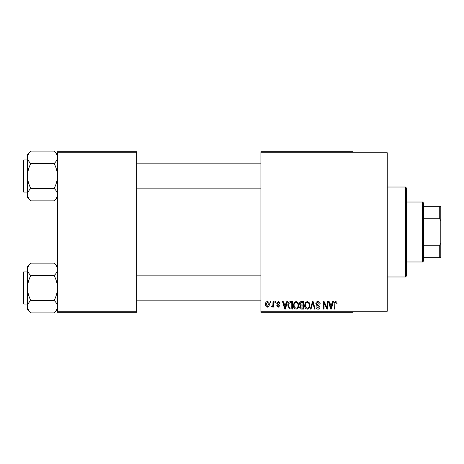 <?xml version="1.0" encoding="UTF-8"?>
<svg xmlns="http://www.w3.org/2000/svg" width="464" height="464" viewBox="0 0 464 464"><rect width="100%" height="100%" fill="white"/><g stroke="black" fill="none" stroke-linecap="round" stroke-linejoin="round"><path stroke-width="0.7" d="M260.913 152.76L260.913 151.693L353 151.693L353 152.76L387.26 152.76L387.26 311.24L353 311.24L353 312.307L260.913 312.307L260.913 311.24L353 311.24L353 152.76L260.913 152.76L260.913 311.24M270.257 301.6L270.935 301.6L270.935 302.673L270.257 302.673L270.257 301.6M274.926 301.6L275.61 301.6L275.61 302.673L274.926 302.673L274.926 301.6M286.769 301.6L287.483 301.6L285.412 309.094L284.693 309.094L282.518 301.6L283.231 301.6L283.823 303.839L286.184 303.839L286.769 301.6M298.01 302.679L298.683 305.248C298.828 307.377 297.952 308.688 296.049 309.192C294.182 308.705 293.306 307.417 293.422 305.341L294.101 302.65L296.049 301.501L298.01 302.679M309.204 302.679L309.877 305.248C310.022 307.377 309.146 308.688 307.243 309.192C305.376 308.705 304.5 307.417 304.616 305.341L305.295 302.65L307.243 301.501L309.204 302.679M317.933 301.501C319.412 301.664 320.16 302.505 320.195 304.036L319.51 304.129L317.875 302.377L316.494 303.665L319.998 307.139C319.951 308.403 319.302 309.088 318.06 309.192C316.732 309.065 316.054 308.316 316.007 306.953L316.686 306.855L318.037 308.316L319.319 307.116L319.104 306.35L316.848 305.463L315.81 303.676C315.885 302.319 316.593 301.594 317.933 301.501M332.717 301.6L333.43 301.6L331.36 309.094L330.641 309.094L328.466 301.6L329.179 301.6L329.771 303.839L332.125 303.839L332.717 301.6M336.725 302.029L337.131 303.839L336.446 303.937L335.623 302.377L334.892 302.946L334.793 309.094L334.115 309.094L334.115 304.007C333.947 302.644 334.457 301.809 335.658 301.501L336.725 302.029M327.004 301.6L327.688 301.6L327.688 309.094L326.963 309.094L324.087 303.085L324.087 309.094L323.402 309.094L323.402 301.6L324.139 301.6L327.004 307.597L327.004 301.6M312.469 301.6L313.136 301.6L315.155 309.094L314.447 309.094L312.84 302.476L311.042 309.094L310.329 309.094L312.469 301.6M301.53 301.6L303.642 301.6L303.642 309.094L301.525 309.094C300.336 309.047 299.715 308.421 299.651 307.209L300.388 305.643L299.46 303.798C299.471 302.395 300.162 301.658 301.53 301.6M290.452 301.6L292.448 301.6L292.448 309.094L289.461 308.954L287.877 305.387C287.697 303.259 288.556 301.994 290.452 301.6M278.33 301.501L279.989 303.253L279.311 303.352L278.278 302.279L277.362 303.125L279.891 305.596L278.354 307.151L276.776 305.59L277.46 305.492L278.33 306.368L279.212 305.706L276.677 303.265L278.33 301.501M272.983 301.6L273.661 301.6L273.661 307.052L272.983 307.052L272.983 306.182L272.171 307.151L271.521 306.855L271.718 306.078L272.206 306.176L272.855 305.538L272.983 301.6M267.386 301.501C268.76 301.849 269.393 302.795 269.282 304.326C269.398 305.863 268.766 306.803 267.386 307.151C266.023 306.814 265.385 305.892 265.483 304.384C265.356 302.818 265.988 301.861 267.386 301.501M136.7 312.307L57.466 312.307L57.466 311.24L136.7 311.24L136.7 312.307M136.7 152.76L57.466 152.76L57.466 151.693L136.7 151.693L136.7 311.24M57.466 152.76L57.466 311.24M331.261 306.895L331.899 304.715L330.003 304.715L330.948 308.316L331.261 306.895M307.238 308.316C308.693 307.916 309.349 306.89 309.192 305.237C309.285 303.694 308.635 302.743 307.249 302.377C305.822 302.772 305.173 303.763 305.3 305.364L305.59 307.058L307.238 308.316M302.963 308.218L302.963 305.979L300.968 306.054L300.336 307.087L301.774 308.218L302.963 308.218M302.963 305.103L302.963 302.476L300.811 302.569L300.138 303.792L301.617 305.103L302.963 305.103M296.044 308.316C297.499 307.916 298.155 306.89 297.998 305.237C298.091 303.694 297.441 302.743 296.055 302.377C294.628 302.772 293.979 303.763 294.106 305.364L294.396 307.058L296.044 308.316M291.769 308.218L291.769 302.476L290.545 302.476L288.828 303.566L288.556 305.399L289.588 308.073L291.769 308.218M285.314 306.895L285.952 304.715L284.055 304.715L285 308.316L285.314 306.895M267.403 306.368L268.598 304.326L267.368 302.279L266.168 304.326L267.403 306.368M405.466 187.027L406.534 188.1L406.534 275.9L405.466 276.973L405.466 187.027L387.26 187.027M57.466 197.548L54.131 200.883L30.815 200.883C28.733 198.946 27.62 196.875 27.48 194.66C27.608 192.479 28.722 190.402 30.815 188.442C28.727 184.539 27.614 180.392 27.48 176.001C27.62 171.599 28.727 167.452 30.815 163.554C28.733 161.617 27.62 159.546 27.48 157.337C27.608 155.15 28.722 153.074 30.815 151.113L27.48 154.448L27.48 197.548L30.815 200.883M23.2 162.081L23.2 160.579A0.644 0.644 0 0 1 23.844 159.935L23.844 192.061A0.644 0.644 0 0 1 23.2 191.417L23.2 160.579A0.644 0.644 0 0 1 23.844 159.935L27.48 159.935M23.844 192.061L27.48 192.061M57.466 154.448L54.131 151.113L30.815 151.113M54.131 151.113C56.214 153.05 57.327 155.127 57.466 157.337L57.397 156.478L57.466 157.337C57.339 159.523 56.225 161.594 54.131 163.554L30.815 163.554M54.131 163.554C56.219 167.463 57.333 171.61 57.466 176.001C57.327 180.403 56.219 184.55 54.131 188.442L30.815 188.442M54.131 188.442C56.214 190.379 57.327 192.45 57.466 194.66C57.339 196.846 56.225 198.923 54.131 200.883M422.6 261.98L422.6 202.02L423.667 203.087L423.667 260.913L422.6 261.98L406.534 261.98M422.6 202.02L406.534 202.02M440.8 257.7L439.727 257.7L439.727 245.247L440.8 242.707L440.8 257.7M423.667 257.7L439.727 257.7M423.667 206.3L440.8 206.3L440.8 242.707M423.667 245.247L439.727 245.247M440.8 221.293L439.727 218.753L439.727 206.3M423.667 218.753L439.727 218.753M23.2 191.417L23.2 189.921M57.466 309.552L54.131 312.887L30.815 312.887C28.733 310.95 27.62 308.873 27.48 306.663C27.608 304.477 28.722 302.406 30.815 300.446C28.727 296.537 27.614 292.39 27.48 287.999C27.62 283.597 28.727 279.45 30.815 275.558C28.733 273.621 27.62 271.55 27.48 269.34C27.608 267.154 28.722 265.077 30.815 263.117L27.48 266.452L27.48 309.552L30.815 312.887M23.2 274.079L23.2 272.583A0.644 0.644 0 0 1 23.844 271.939L23.844 304.065A0.644 0.644 0 0 1 23.2 303.421L23.2 272.583A0.644 0.644 0 0 1 23.844 271.939L27.48 271.939M23.844 304.065L27.48 304.065M57.466 266.452L54.131 263.117L30.815 263.117M54.131 263.117C56.214 265.054 57.327 267.125 57.466 269.34L57.397 268.476L57.466 269.34C57.339 271.521 56.225 273.598 54.131 275.558L30.815 275.558M54.131 275.558C56.219 279.461 57.333 283.608 57.466 287.999C57.327 292.401 56.219 296.548 54.131 300.446L30.815 300.446M54.131 300.446C56.214 302.383 57.327 304.454 57.466 306.663C57.339 308.85 56.225 310.926 54.131 312.887M23.2 303.421L23.2 301.919M405.466 276.973L387.26 276.973M260.913 163.148L136.7 163.148M260.913 188.848L136.7 188.848M136.7 300.852L260.913 300.852M136.7 275.152L260.913 275.152"/></g></svg>
